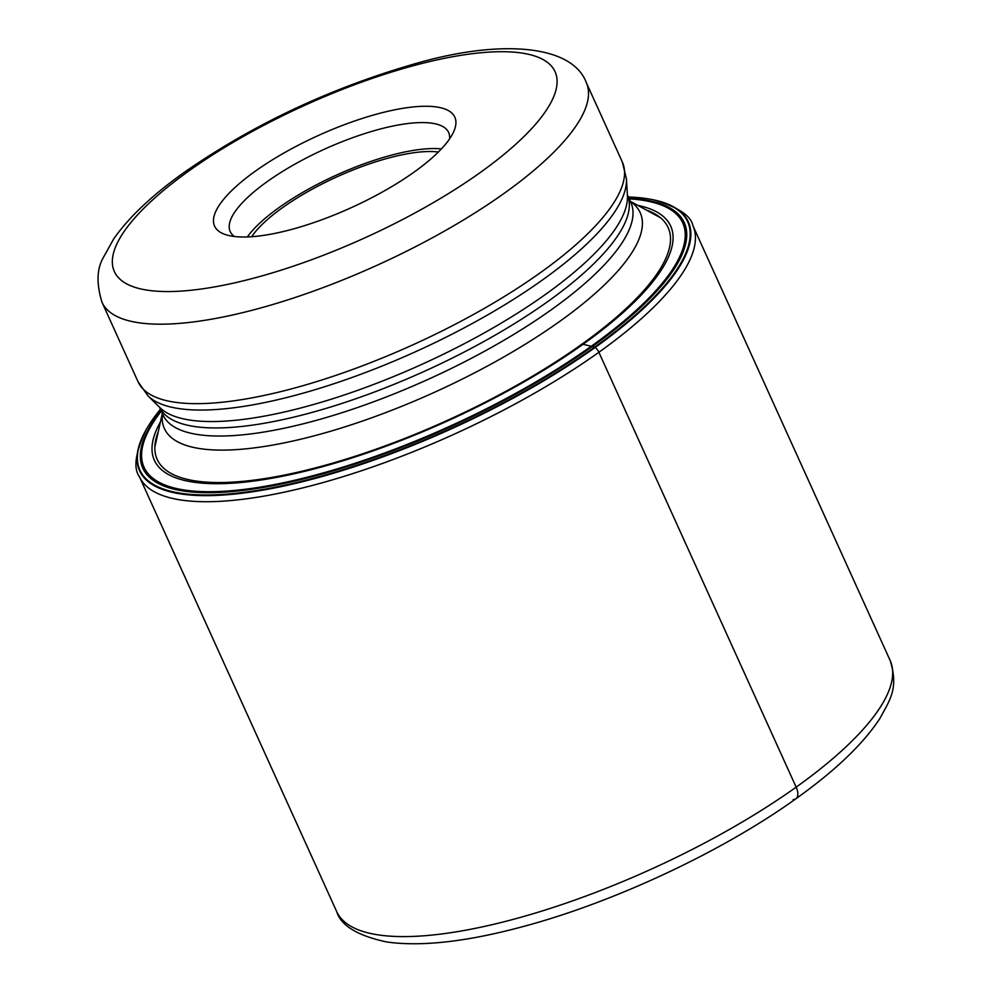 <?xml version="1.0" encoding="UTF-8"?>
<svg xmlns="http://www.w3.org/2000/svg" width="992" height="992" viewBox="0 0 992 992"><rect width="100%" height="100%" fill="white"/><g stroke="black" fill="none" stroke-linecap="round" stroke-linejoin="round"><path stroke-width="1.49" d="M649.872 199.144A301.295 90.607 155.6 0 1 649.996 199.156A301.295 90.607 155.6 0 1 653.703 199.876A301.295 90.607 155.6 0 1 595.15 347.473A301.295 90.607 155.6 0 1 267.976 489.217A301.295 90.607 155.6 0 1 145.849 430.255A301.295 90.607 155.6 0 1 147.746 426.994A301.295 90.607 155.6 0 1 147.82 426.882M637.769 205.356A283.476 85.238 155.6 0 1 583.023 344.286L580.94 344.633M160.468 421.873A283.476 85.238 -24.4 0 0 274.896 477.71A283.476 85.238 -24.4 0 0 583.023 344.286L594.642 347.088A300.737 90.433 -24.4 0 1 265.298 489.068A300.737 90.433 -24.4 0 1 147.882 426.771A300.737 90.433 -24.4 0 1 160.394 409.274M628.345 196.999A300.737 90.433 155.6 0 1 649.748 199.119A300.737 90.433 155.6 0 1 594.642 347.088L595.15 347.473A7.18 3.745 -125.5 0 1 598.883 352.272A303.887 91.376 155.6 0 1 317.477 484.084A303.887 91.376 155.6 0 1 139.388 476.644C133.176 468.286 135.334 452.823 145.849 430.255M438.365 152.012A113.956 34.261 -24.4 0 0 282.67 207.564A113.956 34.261 -24.4 0 0 251.67 236.704M247.33 236.939A119.933 36.072 155.6 0 1 279.074 207.539A119.933 36.072 155.6 0 1 441.403 148.899M449.574 138.892A119.933 36.072 -24.4 0 0 448.644 132.469A119.933 36.072 -24.4 0 0 422.79 122.574A119.933 36.072 -24.4 0 0 267.294 181.561A119.933 36.072 -24.4 0 0 230.194 231.57A119.933 36.072 -24.4 0 0 234.422 236.493M426.386 106.256A131.899 39.668 -24.4 0 0 255.39 171.12A131.899 39.668 -24.4 0 0 225.878 234.732A131.899 39.668 -24.4 0 0 243.028 237.001A131.899 39.668 -24.4 0 0 414.036 172.137A131.899 39.668 -24.4 0 0 453.865 131.304A131.899 39.668 -24.4 0 0 426.386 106.256M793.178 799.564A14.359 7.477 -125.5 0 0 796.154 787.152L598.883 352.272A303.887 91.376 155.6 0 0 692.862 225.581C690.99 215.648 677.933 207.08 653.703 199.876M139.388 476.644L336.66 911.524A303.887 91.376 -24.4 0 0 514.749 918.964A303.887 91.376 -24.4 0 0 796.154 787.152A303.887 91.376 -24.4 0 0 890.134 660.461L692.862 225.581M158.336 431.421A280.538 84.357 -24.4 0 0 286.502 474.647A280.538 84.357 -24.4 0 0 581.386 344.559A280.538 84.357 155.6 0 0 646.362 210.044M161.237 411.147A295.752 88.933 -24.4 0 0 255.452 487.853A295.752 88.933 -24.4 0 0 591.269 346.258A295.752 88.933 155.6 0 0 629.188 198.871M628.928 198.288A297.265 89.392 155.6 0 1 592.298 346.506A297.265 89.392 -24.4 0 1 253.766 488.982A297.265 89.392 -24.4 0 1 160.977 410.564M630.391 201.525A261.256 78.554 155.6 0 1 559.538 321.532A261.256 78.554 155.6 0 1 559.414 321.619A261.256 78.554 155.6 0 1 297.402 440.002A261.256 78.554 155.6 0 1 162.44 413.8M189.36 170.587A241.974 72.763 155.6 0 1 502.969 51.708A241.974 72.763 155.6 0 1 480.227 172.546A241.974 72.763 155.6 0 1 480.066 172.67A241.974 72.763 155.6 0 1 166.458 291.549A241.974 72.763 155.6 0 1 189.199 170.711A241.974 72.763 155.6 0 1 189.36 170.587M622.331 162.031L586.284 82.572A265.893 79.955 155.6 0 1 504.048 193.428A265.893 79.955 155.6 0 1 503.862 193.552A265.893 79.955 155.6 0 1 257.709 308.785A265.893 79.955 155.6 0 1 101.99 302.25L138.037 381.722A265.893 79.955 -24.4 0 0 293.793 388.244A265.893 79.955 -24.4 0 0 539.97 272.974A265.893 79.955 -24.4 0 0 540.094 272.887A265.893 79.955 -24.4 0 0 622.331 162.031L626.423 178.771A264.455 79.521 155.6 0 1 542.45 279.992A264.455 79.521 155.6 0 1 542.326 280.079A264.455 79.521 155.6 0 1 147.932 395.82L138.037 381.722M147.932 395.82L159.948 407.65A258.366 77.686 -24.4 0 0 545.377 294.488A258.366 77.686 -24.4 0 0 545.501 294.401A258.366 77.686 -24.4 0 0 627.415 195.598L626.423 178.771M547.733 301.593A256.928 77.264 155.6 0 1 310.434 412.87A256.928 77.264 155.6 0 1 159.427 407.142L162.911 414.842A256.928 77.264 -24.4 0 0 313.484 421.129A256.928 77.264 -24.4 0 0 551.403 309.69A256.928 77.264 -24.4 0 0 551.527 309.603A256.928 77.264 -24.4 0 0 630.862 202.566L627.366 194.866A256.928 77.264 155.6 0 1 547.857 301.506A256.928 77.264 155.6 0 1 547.733 301.593M890.134 660.461C899.062 688.758 889.576 700.216 879.978 718.332C863.3 743.901 835.252 770.722 795.857 798.783C722.226 851.706 613.354 902.608 522.164 926.813C466.624 941.743 421.538 946.814 386.892 942.003C357.566 935.741 340.814 925.573 336.66 911.524M162.316 413.528L154.839 447.107M630.267 201.264L660.474 217.744M586.284 82.572C572.347 44.913 500.402 38.068 410.44 65.088C327.608 89.454 252.365 125.091 184.723 172C152.78 194.668 129.121 216.95 113.733 238.836L103.156 257.883C96.77 269.03 96.373 283.824 101.99 302.25"/></g></svg>
